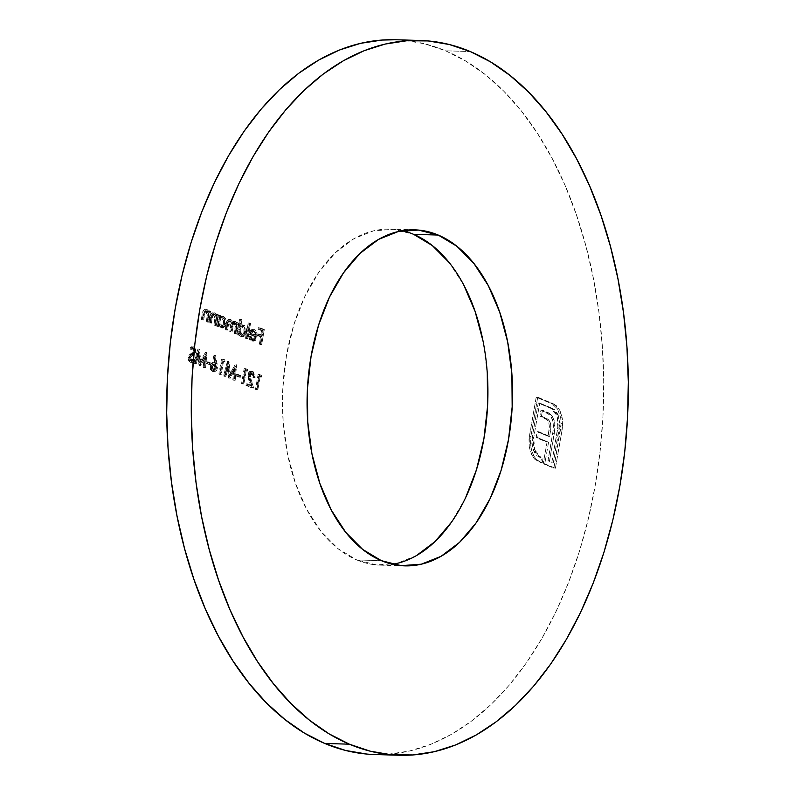 <?xml version="1.0" encoding="UTF-8"?>
<svg xmlns="http://www.w3.org/2000/svg" width="795" height="795" viewBox="0 0 795 795"><rect width="100%" height="100%" fill="white"/><g stroke="black" fill="none" stroke-linecap="round" stroke-linejoin="round"><path stroke-width="0.6" stroke-dasharray="3.98 2.98" d="M416.421 555.616L396.725 563.476L376.591 564.937L356.786 559.948L381.391 560.674L356.786 559.948A168.083 102.654 91.7 0 0 380.268 565.146A168.083 102.654 91.7 0 0 392.601 564.301M366.883 754.067L388.318 754.236L409.713 750.957L430.88 744.279L451.61 734.252L471.693 720.986L490.952 704.599L509.188 685.24L526.22 663.119L541.912 638.435L556.083 611.425L568.604 582.347L579.366 551.492L588.26 519.145L595.197 485.626L600.106 451.252L602.958 416.361L603.703 381.282L602.342 346.362L598.893 311.918L593.388 278.31L585.875 245.834L576.425 214.819L565.146 185.563L552.118 158.344L537.5 133.421L521.401 111.042L504 91.415L485.447 74.74L465.93 61.155L445.637 50.82L470.243 51.536L445.637 50.82A357.541 218.367 91.7 0 0 395.681 39.75M374.703 754.525A357.541 218.367 91.7 0 0 600.781 444.902A357.541 218.367 91.7 0 0 445.637 50.82L424.769 43.814L403.512 40.207L395.93 39.76M190.184 362.321L188.584 360.403L188.495 356.438L189.498 354.679L193.056 351.986L193.732 350.197L192.41 348.081L190.591 349.323L190.015 348.101L191.337 346.739L193.662 347.186L194.487 351.012L193.592 353.079L189.508 356.448L189.111 358.764L190.452 360.781L191.784 360.493L192.877 359.131L193.513 360.215L192.012 362.073L190.184 362.321L192.38 362.51L190.184 362.321L188.306 357.184L193.692 350.605L192.291 348.061L194.228 348.2L190.591 349.323L190.015 348.101L192.867 346.59L194.487 351.012L193.592 353.079L189.697 356.18L189.121 357.502L190.452 360.781L192.38 360.92L190.452 360.781L192.877 359.131L193.513 360.215L190.184 362.321L191.724 362.361L195.043 360.254L193.513 360.215L195.043 360.254L194.417 359.181L192.877 359.131L194.417 359.181L191.993 360.831L190.661 357.551L189.121 357.502L190.661 357.551L191.237 356.22L189.697 356.18L191.237 356.22L193.284 354.53L191.754 354.481L193.284 354.53L195.123 353.119L193.592 353.079L195.123 353.119L196.027 351.062L194.487 351.012L196.027 351.062L194.407 346.63L192.867 346.59M209.443 364.676L205.955 363.206L206.223 361.675L209.711 363.136L209.443 364.676L210.973 364.716L211.241 363.186L209.711 363.136L209.443 364.676L205.955 363.206L206.223 361.675L211.241 363.186L206.223 361.675L207.763 361.715L207.495 363.245L205.955 363.206L207.495 363.245L210.973 364.716L209.443 364.676M223.455 361.526L222.063 360.94L219.718 374.346L218.903 374.008L221.517 359.072L223.186 359.777L223.455 361.526L224.995 361.576L224.727 359.817L223.186 359.777L223.455 361.526L222.063 360.94L219.718 374.346L218.903 374.008L221.517 359.072L224.727 359.817L221.517 359.072L223.047 359.111L220.444 374.057L218.903 374.008L221.258 374.395L219.718 374.346L221.258 374.395L223.594 360.99L222.063 360.94L224.995 361.576L223.455 361.526M239.056 377.148L235.568 375.687L235.837 374.147L239.325 375.618L239.056 377.148L240.597 377.198L240.865 375.667L239.325 375.618L239.056 377.148L235.568 375.687L235.837 374.147L240.865 375.667L235.837 374.147L237.377 374.197L237.109 375.727L235.568 375.687L237.109 375.727L240.597 377.198L239.056 377.148M251.27 372.835L249.133 373.908L248.706 376.452L252.124 388L245.963 385.406L246.231 383.876L250.455 385.654L247.931 376.999L248.487 372.934L250.952 371.136L253.347 373.63L253.575 377.516L252.77 377.168L252.591 374.445L251.27 372.835L252.81 372.885L254.301 377.218L252.77 377.168L250.743 372.716L252.81 372.885L251.27 372.835L248.775 375.041L252.124 388L245.963 385.406L246.231 383.876L250.455 385.654L247.98 374.574C248.616 371.881 249.789 370.788 251.498 371.285L253.575 377.516L252.77 377.168L255.116 377.555L253.575 377.516L255.116 377.555L253.029 371.335L251.498 371.285M205.597 310.974L207.137 311.024L205.935 311.074L205.05 312.455L203.51 312.405L205.05 312.455L204.524 314.89L202.983 314.85L204.524 314.89L203.629 320.027L201.274 319.64L202.814 319.689L203.788 314.114L202.248 314.065L203.788 314.114L204.901 310.507L207.227 309.623C205.319 309.334 204.176 310.835 203.788 314.114L202.814 319.689L203.629 320.027L205.05 312.455L207.137 311.024L208.886 314.86L207.803 321.796L208.618 322.134L206.273 321.746L207.346 314.82L206.312 311.501L204.991 310.845L203.679 311.978L202.089 319.988L201.274 319.64L202.248 314.065L203.361 310.457L204.643 309.474L206.402 310.02L207.833 312.803L208.171 310.825L208.986 311.173L207.088 322.084L208.618 322.134L210.526 311.213L208.986 311.173L207.088 322.084L206.273 321.746L207.346 314.82L205.05 310.845L207.137 311.024L205.597 310.974L203.51 312.405L202.089 319.988L201.274 319.64L202.248 314.065C202.636 310.785 203.788 309.295 205.686 309.573L207.833 312.803L208.171 310.825L210.526 311.213L208.171 310.825L209.711 310.875L209.373 312.842L207.833 312.803L209.373 312.842L207.227 309.623L205.686 309.573M221.626 327.818L219.291 324.599L218.953 326.487L218.148 326.149L220.046 315.227L220.861 315.575L220.513 317.593L218.973 317.543L220.513 317.593L221.964 316.41L223.912 316.678L225.74 319.173L226.187 321.309L226.068 323.595L224.538 323.545L226.068 323.595L225.442 325.672L223.027 327.967L221.626 327.818C223.792 328.385 225.273 326.984 226.068 323.595C226.456 320.057 225.621 317.692 223.574 316.509L220.513 317.593L220.861 315.575L219.321 315.526L218.973 317.543L220.434 316.37L222.371 316.629L224.2 319.123L224.647 321.269L223.902 325.632L222.819 327.142L220.781 327.957L218.675 326.626L217.751 324.559L217.423 326.447L216.608 326.099L218.516 315.188L220.861 315.575L218.516 315.188L219.321 315.526L218.973 317.543L222.034 316.46C224.091 317.652 224.915 320.007 224.538 323.545C223.733 326.934 222.252 328.345 220.086 327.779L217.751 324.559L217.423 326.447L216.608 326.099L218.516 315.188L220.046 315.227L218.148 326.149L216.608 326.099L218.953 326.487L217.423 326.447L218.953 326.487L219.291 324.599L217.751 324.559L219.291 324.599L221.626 327.818L220.086 327.779L222.501 328.017L220.086 327.779M243.896 325.076L242.366 325.026L245.148 326.039L246.52 329.875L246.4 332.161L244.86 332.111L246.4 332.161L244.681 335.758L241.948 336.384C244.115 336.951 245.595 335.54 246.4 332.161C246.778 328.623 245.953 326.258 243.896 325.076L240.815 326.248L241.958 319.729L240.418 319.689L239.285 326.208L240.746 324.986L242.694 325.195L244.522 327.689L244.979 329.826L244.224 334.188L243.151 335.709L241.104 336.524L239.007 335.192L238.073 333.125L237.745 335.013L236.93 334.665L239.603 319.342L241.958 319.729L239.603 319.342L240.418 319.689L239.285 326.208L242.366 325.026C244.413 326.218 245.248 328.573 244.86 332.111C244.055 335.5 242.574 336.911 240.418 336.335L238.073 333.125L237.745 335.013L236.93 334.665L239.603 319.342L241.143 319.391L238.47 334.715L236.93 334.665L239.285 335.053L237.745 335.013L239.285 335.053L239.613 333.165L238.073 333.125L239.613 333.165L241.948 336.384L240.418 336.335L242.823 336.583L240.418 336.335M251.558 339.594L253.486 339.157L254.678 336.593L248.756 334.099L250.823 329.905L252.78 329.448L254.529 330.69L255.593 333.661L255.533 336.673L253.893 340.29L252.591 341.075L250.763 340.658L249.55 339.376L248.686 336.593L249.521 336.265L251.131 339.356L253.098 339.644L251.061 336.315L249.521 336.265L251.558 339.594L253.734 339.783L251.558 339.594L254.678 336.593L248.756 334.099L250.137 330.611L253.178 329.587L255.404 332.708L255.533 336.673C254.778 340.071 253.337 341.472 251.22 340.896L248.686 336.593L251.061 336.315L248.686 336.593L250.226 336.633L252.76 340.936L251.22 340.896L253.685 341.154L251.22 340.896M402.399 230.699A168.083 102.654 91.7 0 0 390.126 229.129A168.083 102.654 91.7 0 0 283.845 374.684A168.083 102.654 91.7 0 0 356.786 559.948L338.064 548.699L321.16 531.636L306.721 509.396L295.293 482.843L287.323 453.001L283.109 421.012L282.831 388.099L286.468 355.544L293.911 324.579L304.863 296.406L318.894 272.099L335.48 252.601L353.974 238.659L373.67 230.808L393.803 229.348L413.609 234.326M449.225 262.638L463.674 284.878M483.072 341.274L487.275 373.262M465.532 497.879L451.49 522.176M260.164 344.454L259.349 344.116L260.621 336.832L257.014 335.311L257.282 333.781L260.889 335.301L261.684 330.7L258.087 329.19L258.355 327.659L262.767 329.518L260.164 344.454L261.694 344.503L264.308 329.557L262.767 329.518L260.164 344.454L259.349 344.116L260.621 336.832L257.014 335.311L257.282 333.781L260.889 335.301L261.684 330.7L258.087 329.19L258.355 327.659L264.308 329.557L258.355 327.659L259.895 327.699L259.627 329.229L258.087 329.19L263.224 330.75L261.684 330.7L263.224 330.75L262.42 335.341L257.282 333.781L258.822 333.83L258.554 335.361L257.014 335.311L262.151 336.881L260.621 336.832L262.151 336.881L260.889 344.156L259.349 344.116L261.694 344.503L260.164 344.454M246.341 338.63L245.526 338.292L248.199 322.969L249.014 323.307L246.341 338.63L247.881 338.68L250.554 323.356L249.014 323.307L246.341 338.63L245.526 338.292L248.199 322.969L249.739 323.009L248.199 322.969L249.739 323.009L247.066 338.332L245.526 338.292L247.881 338.68L246.341 338.63M229.288 320.961L230.828 321.001L229.258 321.657L228.582 324.191L227.052 324.141L228.582 324.191L227.549 330.114L225.204 329.726L226.744 329.766L227.767 323.853L226.237 323.813L227.767 323.853L228.781 320.494L230.918 319.6L229.377 319.56L230.918 319.6L232.229 320.961L232.885 323.267L231.345 323.217L232.885 323.267L233.998 321.657L235.459 321.518L232.885 323.267L230.918 319.6C229.169 319.401 228.115 320.812 227.767 323.853L226.744 329.766L227.549 330.114L228.582 324.191L230.828 321.001L232.011 327.431L231.266 331.674L232.08 332.022L233.054 326.467L235.36 322.919L236.602 328.991L235.797 333.582L236.612 333.93L234.257 333.542L235.35 326.248L233.819 322.869L232.19 323.684L230.54 331.972L229.735 331.634L230.779 323.595L229.288 320.961L227.569 321.925L226.018 330.064L225.204 329.726L226.883 321.19L228.413 319.481L229.377 319.56L230.689 320.912L231.345 323.217L233.183 321.349L234.903 322.223L235.837 324.519L236.165 322.621L236.98 322.969L235.072 333.88L236.612 333.93L238.52 323.009L236.98 322.969L235.072 333.88L234.257 333.542L235.062 328.951L233.392 322.77L235.36 322.919L233.819 322.869L231.514 326.427L230.54 331.972L229.735 331.634L230.47 327.381L228.851 320.852L230.828 321.001L229.288 320.961L227.052 324.141L226.018 330.064L225.204 329.726L226.237 323.813C226.585 320.773 227.628 319.352 229.377 319.56L231.345 323.217L233.919 321.468L235.837 324.519L236.165 322.621L238.52 323.009L236.165 322.621L237.705 322.671L237.377 324.569L235.837 324.519L237.377 324.569L236.721 322.641L235.181 322.601L236.721 322.641L235.459 321.518L233.919 321.468M213.259 314.204L214.799 314.254L213.597 314.303L212.722 315.685L211.182 315.635L212.722 315.685L212.186 318.129L210.655 318.079L212.186 318.129L211.291 323.257L208.946 322.869L210.476 322.919L211.45 317.344L209.91 317.294L211.45 317.344L212.573 313.737L214.889 312.852C212.99 312.564 211.838 314.065 211.45 317.344L210.476 322.919L211.291 323.257L212.722 315.685L214.799 314.254L216.548 318.089L215.475 325.026L216.29 325.364L214.749 325.324L213.935 324.976L214.988 317.394L213.259 314.204L212.056 314.264L211.341 315.208L209.751 323.217L208.946 322.869L210.327 315.367L212.305 312.703L214.064 313.25L215.495 316.032L215.843 314.055L216.657 314.403L214.749 325.324L216.29 325.364L218.188 314.442L216.657 314.403L214.749 325.324L213.935 324.976L215.008 318.05L212.712 314.075L214.799 314.254L213.259 314.204L211.182 315.635L209.751 323.217L208.946 322.869L209.91 317.294C210.297 314.015 211.45 312.524 213.358 312.803L215.495 316.032L215.843 314.055L218.188 314.442L215.843 314.055L217.383 314.104L217.035 316.072L215.495 316.032L217.035 316.072L214.889 312.852L213.358 312.803M260.035 376.949L258.643 376.363L256.308 389.769L255.493 389.421L258.097 374.485L259.776 375.19L260.035 376.949L261.575 376.989L261.316 375.23L259.776 375.19L260.035 376.949L258.643 376.363L256.308 389.769L255.493 389.421L258.097 374.485L261.316 375.23L258.097 374.485L259.637 374.524L257.033 389.471L255.493 389.421L257.838 389.808L256.308 389.769L257.838 389.808L260.184 376.403L258.643 376.363L261.575 376.989L260.035 376.949M246.102 371.076L244.711 370.49L242.366 383.896L241.551 383.548L244.164 368.612L245.834 369.317L246.102 371.076L247.642 371.116L247.374 369.357L245.834 369.317L246.102 371.076L244.711 370.49L242.366 383.896L241.551 383.548L244.164 368.612L247.374 369.357L244.164 368.612L245.695 368.651L243.091 383.597L241.551 383.548L243.906 383.935L242.366 383.896L243.906 383.935L246.241 370.53L244.711 370.49L247.642 371.116L246.102 371.076M232.836 379.881L233.849 368.741L228.692 378.132L227.112 365.929L224.369 376.313L223.554 375.965L227.36 361.536L229.069 375.409L235.072 364.776L233.66 380.219L235.191 380.268L232.836 379.881L233.849 368.741L228.692 378.132L227.112 365.929L224.369 376.313L223.554 375.965L227.36 361.536L229.069 375.409L235.072 364.776L233.66 380.219L235.191 380.268L236.602 364.826L234.952 364.726L236.493 364.776L230.61 375.459L229.069 375.409L230.61 375.459L229.02 361.626L227.36 361.536L228.9 361.576L225.094 376.015L223.554 375.965L225.909 376.353L224.369 376.313L225.909 376.353L228.652 365.968L227.112 365.929L228.652 365.968L230.043 378.102L228.503 378.052L230.232 378.172L228.692 378.132L230.232 378.172L235.39 368.781L233.849 368.741L235.39 368.781L234.376 379.921L232.836 379.881M215.226 362.599L216.141 363.146L214.799 356.1L215.574 355.554L217.452 367.071L217.343 368.274L215.803 368.224L217.343 368.274L217.095 369.258L214.918 371.782L212.265 371.623L213.805 371.663L212.017 369.516L211.768 365.899L210.228 365.849L211.768 365.899L213.1 363.077L215.226 362.599C213.537 362.142 212.384 363.245 211.768 365.899L213.805 371.663C215.524 372.12 216.707 370.997 217.343 368.274L217.085 363.504L215.544 363.464L215.803 368.224L214.451 371.126L212.265 371.623L210.476 369.476L210.725 364.229L212.603 362.441L214.6 363.096L213.259 356.051L214.034 355.504L215.544 363.464L217.085 363.504L215.574 355.554L214.034 355.504L215.803 368.224C215.167 370.947 213.984 372.08 212.265 371.623L210.228 365.849C210.854 363.196 212.007 362.103 213.686 362.56L214.6 363.096L213.259 356.051L215.574 355.554L213.259 356.051L214.799 356.1L216.141 363.146L213.686 362.56M203.222 367.399L204.236 356.259L199.078 365.65L197.498 353.447L194.755 363.832L193.94 363.484L197.746 349.055L199.456 362.937L205.448 352.304L204.037 367.747L205.577 367.787L203.222 367.399L204.236 356.259L199.078 365.65L197.498 353.447L194.755 363.832L193.94 363.484L197.746 349.055L199.456 362.937L205.448 352.304L204.037 367.747L205.577 367.787L206.988 352.344L205.339 352.255L206.869 352.294L200.996 362.977L199.456 362.937L200.996 362.977L199.406 349.144L197.746 349.055L199.287 349.094L195.471 363.534L193.94 363.484L196.286 363.872L194.755 363.832L196.286 363.872L199.038 353.487L197.498 353.447L199.038 353.487L200.429 365.621L198.889 365.571L200.608 365.7L199.078 365.65L200.608 365.7L205.776 356.309L204.236 356.259L205.776 356.309L204.762 367.439L203.222 367.399M557.563 408.988L560.704 417.753L561.061 426.2L553.867 468.205L543.233 463.724L547.03 442.209L536.148 437.628L537.191 431.665L548.073 436.256L549.325 428.515L549.007 423.477L546.692 419.323L539.904 416.093L540.968 410.051L547.526 413.062L551.203 416.878L553.151 422.374L553.3 429.479L548.003 460.742L551.849 462.362L558.229 424.778L557.434 417.206L554.582 411.134L551.173 408.481L538.205 403.025L532.183 437.528L531.845 443.759L532.62 448.251L534.777 453.279L537.112 455.873L541.514 458.009L540.699 462.66L534.816 459.301L531.169 453.856L529.222 446.879L529.003 438.949L536.198 397.182L552.764 404.208L557.563 408.988L559.094 409.028L553.519 403.88L551.988 403.83L557.563 408.988L560.704 417.753L561.171 423.298L553.867 468.205L543.233 463.724L547.03 442.209L536.148 437.628L537.191 431.665L548.073 436.256L549.385 426.299L548.749 422.622L547.268 419.889L539.904 416.093L540.968 410.051L549.683 414.861L552.396 419.422L553.449 425.554L552.783 433.335L548.003 460.742L551.849 462.362L557.871 427.859L556.997 415.845L551.173 408.481L538.205 403.025L532.183 437.528L533.048 449.632L538.901 456.906L541.514 458.009L540.699 462.66L534.816 459.301L532.183 455.823L529.222 446.879L529.361 436.336L536.198 397.182L551.988 403.83L553.519 403.88L537.738 397.222L536.198 397.182L537.738 397.222L530.901 436.385L529.361 436.336L530.901 436.385L530.762 446.919L529.222 446.879L530.762 446.919L533.713 455.873L532.183 455.823L533.713 455.873L536.347 459.341L534.816 459.301L536.347 459.341L539.626 461.607L538.086 461.557L542.24 462.71L540.699 462.66L542.24 462.71L543.055 458.059L538.901 456.906L540.431 456.956L534.588 449.672L533.048 449.632L534.588 449.672L533.723 437.568L532.183 437.528L533.723 437.568L539.745 403.065L538.205 403.025L539.745 403.065L552.714 408.531L551.173 408.481L552.714 408.531L558.537 415.884L556.997 415.845L558.537 415.884L559.412 427.909L557.871 427.859L559.412 427.909L553.39 462.412L548.003 460.742L549.534 460.792L554.324 433.374L552.783 433.335L554.324 433.374L554.99 425.603L553.449 425.554L554.99 425.603L553.936 419.462L552.396 419.422L553.936 419.462L551.223 414.911L549.683 414.861L551.223 414.911L546.761 411.89L540.968 410.051L542.498 410.091L541.445 416.133L539.904 416.093L546.344 418.2L544.813 418.15L546.344 418.2L548.808 419.939L547.268 419.889L548.808 419.939L550.289 422.662L548.749 422.622L550.289 422.662L550.925 426.339L549.385 426.299L550.925 426.339L550.577 430.751L549.037 430.701L550.577 430.751L549.613 436.296L548.073 436.256L549.613 436.296L537.191 431.665L538.732 431.715L537.688 437.667L536.148 437.628L537.688 437.667L548.57 442.259L547.03 442.209L548.57 442.259L545.628 459.142L544.038 459.073L545.579 459.122L544.764 463.773L543.233 463.724L555.397 468.255L553.867 468.205L555.397 468.255L562.234 429.101L560.694 429.052L562.234 429.101L562.701 423.338L561.171 423.298L562.701 423.338L562.244 417.802L560.704 417.753L562.244 417.802L559.094 409.028L557.563 408.988M264.308 329.557L259.895 327.699L259.627 329.229L263.224 330.75L262.42 335.341L258.822 333.83L258.554 335.361L262.151 336.881L260.889 344.156L261.694 344.503L264.308 329.557M252.76 340.936L255.434 340.33L257.073 336.722L256.785 332.191L254.708 329.627L251.667 330.65L250.286 334.139L256.209 336.633L255.026 339.207L253.585 339.773L251.786 338.461L251.061 336.315L250.226 336.633L251.091 339.425L252.76 340.936C254.877 341.522 256.308 340.111 257.073 336.722L255.533 336.673L257.073 336.722L256.944 332.757L255.404 332.708L256.944 332.757L254.708 329.627L253.178 329.587M254.708 329.627L250.137 330.611L251.667 330.65L250.286 334.139L248.756 334.099L256.209 336.633L254.678 336.593L256.209 336.633L253.734 339.783M252.899 330.909L251.111 331.088L249.799 333.095L254.827 335.212L254.43 332.648L252.899 330.909L249.799 333.095L251.339 333.145L252.651 331.127L254.44 330.949L255.96 332.698L256.358 335.261L249.799 333.095L256.358 335.261L251.339 333.145L254.44 330.949L255.96 332.698L256.358 335.261L254.827 335.212L254.43 332.648L255.96 332.698L254.43 332.648L252.899 330.909L254.44 330.949L252.224 330.76L254.44 330.949M250.554 323.356L249.739 323.009L247.066 338.332L247.881 338.68L250.554 323.356M241.948 336.384L239.613 333.165L239.285 335.053L238.47 334.715L241.143 319.391L241.958 319.729L240.815 326.248L239.285 326.208L240.815 326.248L243.091 324.887L241.551 324.837L242.366 325.026M240.229 329.617L240.468 333.026L241.322 334.437L242.684 335.172L244.254 334.566L245.685 330.829L244.612 327.152L242.048 326.477L240.229 329.617C240.845 327.003 241.988 325.93 243.658 326.407L241.402 326.198L243.658 326.407L245.585 331.833C244.949 334.397 243.807 335.46 242.157 335.033L240.229 329.617L238.689 329.577L240.229 329.617M240.617 334.983L242.714 334.516L244.045 331.783L245.585 331.833L244.045 331.783L243.787 328.385L241.581 326.218L239.176 327.967L238.589 330.442L238.937 332.976L240.617 334.983C242.266 335.42 243.409 334.347 244.045 331.783L242.117 326.367C240.448 325.89 239.305 326.954 238.689 329.577L240.617 334.983L242.157 335.033M242.117 326.367L243.658 326.407M230.918 319.6L229.377 319.56M233.819 322.869L235.36 322.919L233.73 323.734L233.054 326.467L231.514 326.427L233.054 326.467L232.08 332.022L229.735 331.634L231.266 331.674L232.011 327.431L230.47 327.381L232.011 327.431L232.279 325.553L231.802 321.965L230.828 321.001M235.459 321.518L237.377 324.569L237.705 322.671L238.52 323.009L236.612 333.93L234.257 333.542L235.797 333.582L236.602 328.991L235.062 328.951L236.602 328.991L236.84 327.202L236.294 323.823L235.36 322.919M223.574 316.509L222.034 316.46M219.907 321.051L220.145 324.459L221 325.871L222.362 326.606L223.932 326L225.353 322.273L224.289 318.586L221.726 317.911L219.907 321.051C220.523 318.437 221.666 317.364 223.325 317.841L221.08 317.642L223.325 317.841L225.253 323.267C224.617 325.831 223.484 326.894 221.835 326.467L219.907 321.051L218.367 321.011L219.907 321.051M220.294 326.427L222.391 325.96L223.713 323.217L225.253 323.267L223.713 323.217L223.455 319.819L221.258 317.652L218.854 319.401L218.267 321.886L218.605 324.42L220.294 326.427C221.944 326.854 223.087 325.791 223.713 323.217L221.795 317.801C220.126 317.324 218.983 318.388 218.367 321.011L220.294 326.427L221.835 326.467M221.795 317.801L223.325 317.841M214.889 312.852L217.035 316.072L217.383 314.104L218.188 314.442L216.29 325.364L213.935 324.976L215.475 325.026L216.161 321.071L214.62 321.031L216.161 321.071L216.548 318.089L215.008 318.05L216.548 318.089L216.528 317.444L214.799 314.254M207.227 309.623L209.373 312.842L209.711 310.875L210.526 311.213L208.618 322.134L206.273 321.746L207.803 321.796L208.499 317.841L206.958 317.801L208.499 317.841L208.886 314.86L207.346 314.82L208.886 314.86L208.856 314.214L207.137 311.024M261.316 375.23L259.637 374.524L257.033 389.471L257.838 389.808L260.184 376.403L261.575 376.989L261.316 375.23M253.029 371.335C251.329 370.838 250.157 371.931 249.521 374.624L247.98 374.574L249.521 374.624L250.415 380.755L248.885 380.706L250.415 380.755L251.985 385.704L250.455 385.654L251.985 385.704L247.772 383.925L246.231 383.876L247.772 383.925L247.503 385.456L245.963 385.406L253.665 388.049L252.124 388L253.665 388.049L251.23 380.388L249.69 380.338L251.23 380.388L250.316 375.081L248.775 375.041L250.316 375.081L252.81 372.885L254.122 374.495L254.301 377.218L255.116 377.555L254.887 373.68L253.029 371.335L250.872 371.772L249.421 375.429L251.985 385.704L247.772 383.925L247.503 385.456L253.665 388.049L250.246 376.502L250.673 373.948L252.81 372.885M247.374 369.357L245.695 368.651L243.091 383.597L243.906 383.935L246.241 370.53L247.642 371.116L247.374 369.357M240.865 375.667L237.377 374.197L237.109 375.727L240.597 377.198L240.865 375.667M235.191 380.268L236.602 364.826L230.61 375.459L228.9 361.576L225.094 376.015L225.909 376.353L228.652 365.968L230.043 378.102L235.39 368.781L234.376 379.921L235.191 380.268M224.727 359.817L223.047 359.111L220.444 374.057L221.258 374.395L223.594 360.99L224.995 361.576L224.727 359.817M213.805 371.663L212.265 371.623M212.563 366.316L213.328 369.605L215.534 369.874L216.588 367.37L215.823 364.696L213.587 364.418L212.563 366.316L215.127 364.209L213.03 364.031L215.127 364.209L216.518 367.986L214.024 370.112L212.563 366.316L211.033 366.276L212.563 366.316M212.484 370.072L213.994 369.824L214.978 367.936L216.518 367.986L214.978 367.936L214.789 365.541L213.209 364.05L211.41 365.134L210.983 367.529L212.484 370.072L214.978 367.936L213.597 364.16L211.033 366.276L212.484 370.072L214.024 370.112M213.597 364.16L215.127 364.209M211.241 363.186L207.763 361.715L207.495 363.245L210.973 364.716L211.241 363.186M205.577 367.787L206.988 352.344L200.996 362.977L199.287 349.094L195.471 363.534L196.286 363.872L199.038 353.487L200.608 365.7L205.776 356.309L204.762 367.439L205.577 367.787M190.452 360.781L192.668 360.88L194.417 359.181L195.043 360.254L194.358 361.308L192.827 362.46L191.724 362.361L190.124 360.453L189.836 357.233L188.306 357.184L189.836 357.233L191.724 362.361M194.407 346.63L191.555 348.14L190.015 348.101L191.555 348.14L192.122 349.373L190.591 349.323L192.122 349.373L194.228 348.2L195.232 350.655L193.692 350.605L195.232 350.655L194.298 352.334L192.758 352.284L194.298 352.334L192.817 353.308L191.277 353.258L192.817 353.308L189.836 357.233L191.039 354.729L194.298 352.334L195.232 350.655L194.467 348.329L193.106 348.359L192.122 349.373L191.555 348.14L194.03 346.521L195.997 348.906L195.431 352.702L190.75 357.164L190.889 359.648L191.993 360.831M192.688 348.16L194.228 348.2M553.519 403.88L556.53 405.828L559.799 410.3L561.707 415.378L562.681 421.936L562.234 429.101L555.397 468.255L544.764 463.773L548.57 442.259L537.688 437.667L538.732 431.715L549.613 436.296L550.856 428.565L550.547 423.526L548.232 419.363L541.445 416.133L542.498 410.091L549.067 413.112L552.744 416.918L554.681 422.413L554.84 429.519L549.534 460.792L553.39 462.412L559.809 423.268L558.05 414.563L554.493 409.584L539.745 403.065L533.723 437.568L533.385 443.809L534.16 448.291L536.307 453.329L538.652 455.923L543.055 458.059L542.24 462.71L537.937 460.673L534.31 456.867L531.875 451.729L530.464 444.316L530.901 436.385L537.738 397.222L553.519 403.88M404.874 565.871L380.268 565.146M414.732 229.854L390.126 229.129"/><path stroke-width="1.19" d="M438.214 235.052A168.083 102.654 -88.3 0 1 511.155 420.316A168.083 102.654 -88.3 0 1 404.874 565.871A168.083 102.654 -88.3 0 1 381.391 560.674L362.679 549.424L345.775 532.362L331.326 510.122L319.908 483.569L311.928 453.726L307.725 421.738L307.436 388.825L311.084 356.259L318.517 325.304L329.468 297.121L343.51 272.824L360.085 253.327L378.579 239.384L398.275 231.524L418.409 230.063L438.214 235.052L456.936 246.301L473.84 263.364L488.279 285.604L499.707 312.157L507.677 341.999L511.891 373.988L512.169 406.901L508.532 439.456L501.089 470.421L490.137 498.594L476.106 522.901L459.52 542.399L441.026 556.341L421.33 564.192L401.197 565.652L381.391 560.674A168.083 102.654 -88.3 0 1 308.45 375.409A168.083 102.654 -88.3 0 1 414.732 229.854A168.083 102.654 -88.3 0 1 438.214 235.052L413.609 234.326L438.214 235.052M392.601 564.301A168.083 102.654 91.7 0 0 487.375 409.554A168.083 102.654 91.7 0 0 413.609 234.326L432.321 245.576L449.225 262.638M420.297 40.475L395.681 39.75A357.541 218.367 91.7 0 0 169.603 349.373A357.541 218.367 91.7 0 0 324.757 743.464L349.363 744.18A357.541 218.367 -88.3 0 1 194.219 350.098A357.541 218.367 -88.3 0 1 420.297 40.475A357.541 218.367 -88.3 0 1 470.243 51.536L449.374 44.53L428.117 40.933L406.682 40.764L385.287 44.043L364.12 50.721L343.39 60.748L323.307 74.015L304.048 90.401L285.812 109.76L268.78 131.881L253.088 156.565L238.917 183.575L226.396 212.653L215.634 243.508L206.74 275.855L199.803 309.374L194.894 343.748L192.042 378.639L191.297 413.718L192.658 448.638L196.107 483.082L201.612 516.69L209.125 549.166L218.575 580.181L229.854 609.437L242.882 636.656L257.5 661.579L273.599 683.958L291 703.585L309.553 720.26L329.07 733.845L349.363 744.18L370.231 751.186L391.488 754.793L412.923 754.952L434.328 751.682L455.495 745.004L476.215 734.978L496.309 721.701L515.558 705.314L533.793 685.966L550.836 663.845L566.517 639.15L580.688 612.14L593.219 583.073L603.981 552.207L612.865 519.87L619.802 486.351L624.721 451.977L627.563 417.087L628.308 382.007L626.947 347.077L623.499 312.644L617.993 279.025L610.481 246.559L601.04 215.544L589.751 186.288L576.733 159.07L562.105 134.146L546.006 111.767L528.605 92.141L510.052 75.455L490.535 61.881L470.243 51.536A357.541 218.367 -88.3 0 1 625.397 445.627A357.541 218.367 -88.3 0 1 399.319 755.25A357.541 218.367 -88.3 0 1 349.363 744.18L324.757 743.464L345.626 750.47L366.883 754.067M395.93 39.76L382.077 40.048L360.672 43.318L339.505 49.996L318.785 60.023L298.691 73.299L279.442 89.686L261.207 109.034L244.164 131.155L228.483 155.85L214.312 182.86L201.781 211.927L191.019 242.793L182.135 275.13L175.198 308.649L170.279 343.023L167.437 377.913L166.692 412.993L168.053 447.923L171.501 482.356L177.007 515.975L184.52 548.441L193.96 579.456L205.249 608.712L218.267 635.93L232.895 660.854L248.994 683.233L266.395 702.86L284.948 719.545L304.465 733.119L324.757 743.464A357.541 218.367 91.7 0 0 374.703 754.525L399.319 755.25M463.674 284.878L475.092 311.431L483.072 341.274M487.275 373.262L487.564 406.175L483.916 438.741L476.483 469.696L465.532 497.879M451.49 522.176L434.915 541.673L416.421 555.616M413.609 234.326A168.083 102.654 91.7 0 0 402.399 230.699"/></g></svg>
